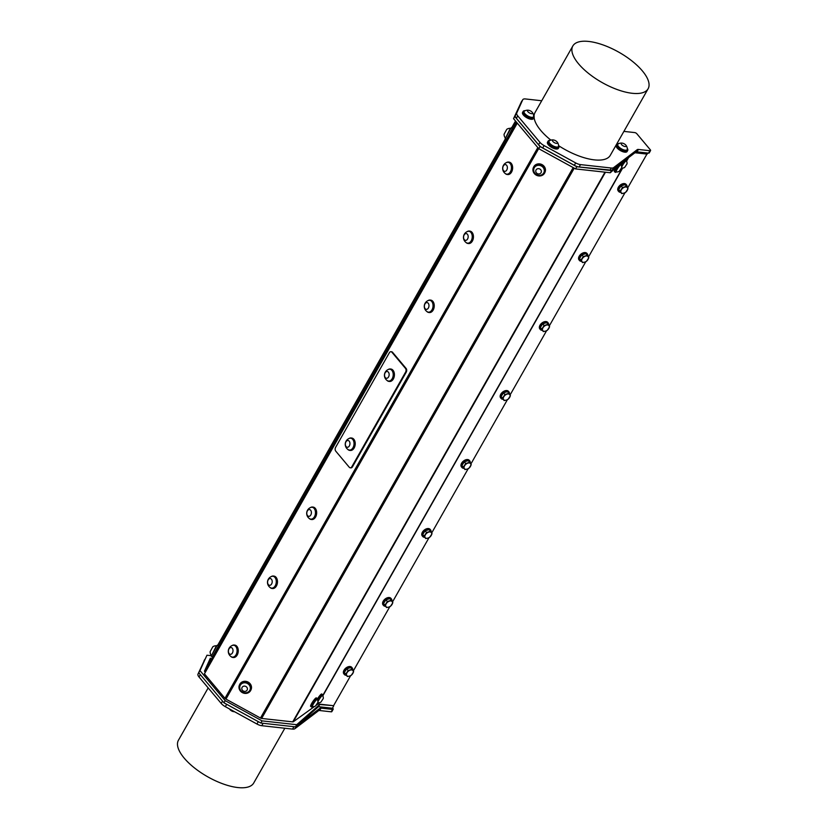 <?xml version="1.0" encoding="UTF-8"?>
<svg xmlns="http://www.w3.org/2000/svg" width="829" height="829" viewBox="0 0 829 829"><rect width="100%" height="100%" fill="white"/><g stroke="black" fill="none" stroke-linecap="round" stroke-linejoin="round"><path stroke-width="1.24" d="M620.683 192.349A5.109 3.192 -40 0 1 618.735 191.54A5.109 3.192 -40 0 1 620.424 185.976A5.109 3.192 -40 0 1 626.361 184.753A5.109 3.192 -40 0 1 626.569 184.971A5.109 3.192 -40 0 1 627.014 187.147M618.714 189.447L621.698 193.561L623.843 193.178L625.636 192.369L628.019 188.753L626.455 186.338L625.035 184.649L621.097 185.841L618.714 189.447L621.698 193.561M618.517 191.209A5.109 3.192 -40 0 1 618.227 190.929A5.109 3.192 -40 0 1 619.905 185.364A5.109 3.192 -40 0 1 625.843 184.142A5.109 3.192 -40 0 1 626.061 184.359A5.109 3.192 -40 0 1 626.289 184.691M626.455 186.338L622.517 187.53L621.097 185.841M622.517 187.53L620.133 191.147M624.662 187.147A3.979 2.477 140 0 0 621.501 189.551A3.979 2.477 140 0 0 621.097 192.566A3.979 2.477 140 0 0 623.843 193.178A3.979 2.477 140 0 0 627.004 190.774A3.979 2.477 140 0 0 627.418 187.758A3.979 2.477 140 0 0 624.662 187.147M581.492 261.342A5.109 3.192 -40 0 1 579.544 260.534A5.109 3.192 -40 0 1 581.233 254.969A5.109 3.192 -40 0 1 587.17 253.747A5.109 3.192 -40 0 1 587.378 253.964A5.109 3.192 -40 0 1 587.813 256.14M579.523 258.441L582.507 262.555L584.652 262.171L586.445 261.363L588.828 257.746L587.264 255.332L585.844 253.643L581.896 254.835L579.523 258.441L582.507 262.555M579.316 260.202A5.109 3.192 -40 0 1 579.036 259.923A5.109 3.192 -40 0 1 580.714 254.358A5.109 3.192 -40 0 1 586.652 253.135A5.109 3.192 -40 0 1 586.87 253.353A5.109 3.192 -40 0 1 587.087 253.684M587.264 255.332L583.315 256.524L581.896 254.835M583.315 256.524L580.942 260.14M585.471 256.14A3.979 2.477 140 0 0 582.31 258.544A3.979 2.477 140 0 0 581.896 261.56A3.979 2.477 140 0 0 584.652 262.171A3.979 2.477 140 0 0 587.813 259.767A3.979 2.477 140 0 0 588.217 256.752A3.979 2.477 140 0 0 585.471 256.14M506.415 162.619A6.249 4.197 96.3 0 1 508.509 162.059A6.249 4.197 96.3 0 1 511.607 170.556A6.249 4.197 96.3 0 1 507.141 174.484A6.249 4.197 96.3 0 1 505.213 173.489M506.965 174.173A5.969 4 -83.7 0 0 507.172 174.204A5.969 4 -83.7 0 0 511.68 166.018A5.969 4 -83.7 0 0 508.478 162.349A5.969 4 -83.7 0 0 508.27 162.329M508.799 162.111A6.249 4.197 96.3 0 1 509.099 162.132A6.249 4.197 96.3 0 1 512.187 170.619A6.249 4.197 96.3 0 1 507.721 174.556A6.249 4.197 96.3 0 1 507.431 174.504M508.602 173.727A5.969 4 -83.7 0 0 511.265 165.976A5.969 4 -83.7 0 0 508.063 162.297A5.969 4 -83.7 0 0 506.726 162.484A6.342 6.342 0 0 0 505.483 173.686A5.969 4 -83.7 0 0 506.757 174.163A5.969 4 -83.7 0 0 508.602 173.727M505.742 171.116A3.409 2.29 -83.7 0 0 506.633 165.282A3.409 2.29 -83.7 0 0 502.82 167.51A3.409 2.29 -83.7 0 0 505.742 171.116M467.214 231.612A6.249 4.197 96.3 0 1 469.318 231.053A6.249 4.197 96.3 0 1 472.416 239.55A6.249 4.197 96.3 0 1 467.95 243.477A6.249 4.197 96.3 0 1 466.012 242.482M467.774 243.166A5.969 4 -83.7 0 0 467.981 243.198A5.969 4 -83.7 0 0 472.489 235.021A5.969 4 -83.7 0 0 469.287 231.343A5.969 4 -83.7 0 0 469.079 231.322M469.608 231.104A6.249 4.197 96.3 0 1 469.908 231.125A6.249 4.197 96.3 0 1 472.996 239.612A6.249 4.197 96.3 0 1 468.53 243.55A6.249 4.197 96.3 0 1 468.24 243.498M469.411 242.721A5.969 4 -83.7 0 0 472.074 234.97A5.969 4 -83.7 0 0 468.872 231.291A5.969 4 -83.7 0 0 467.525 231.478A6.342 6.342 0 0 0 466.292 242.679A5.969 4 -83.7 0 0 467.566 243.156A5.969 4 -83.7 0 0 469.411 242.721M466.551 240.109A3.409 2.29 -83.7 0 0 467.432 234.275A3.409 2.29 -83.7 0 0 463.618 236.503A3.409 2.29 -83.7 0 0 466.551 240.109M542.301 330.336A5.109 3.192 -40 0 1 540.353 329.527A5.109 3.192 -40 0 1 542.031 323.963A5.109 3.192 -40 0 1 547.969 322.74A5.109 3.192 -40 0 1 548.187 322.958A5.109 3.192 -40 0 1 548.622 325.134M540.321 327.434L543.306 331.548L545.461 331.165L547.254 330.356L549.627 326.74L548.073 324.326L546.643 322.636L542.705 323.828L540.321 327.434L543.306 331.548M540.125 329.196A5.109 3.192 -40 0 1 539.834 328.916A5.109 3.192 -40 0 1 541.524 323.351A5.109 3.192 -40 0 1 547.461 322.129A5.109 3.192 -40 0 1 547.668 322.346A5.109 3.192 -40 0 1 547.896 322.678M548.073 324.326L544.125 325.517L542.705 323.828M544.125 325.517L541.741 329.134M546.27 325.134A3.979 2.477 140 0 0 543.109 327.538A3.979 2.477 140 0 0 542.705 330.553A3.979 2.477 140 0 0 545.461 331.165A3.979 2.477 140 0 0 548.622 328.761A3.979 2.477 140 0 0 549.026 325.745A3.979 2.477 140 0 0 546.27 325.134M503.099 399.329A5.109 3.192 -40 0 1 501.162 398.521A5.109 3.192 -40 0 1 502.84 392.956A5.109 3.192 -40 0 1 508.778 391.734A5.109 3.192 -40 0 1 508.996 391.951A5.109 3.192 -40 0 1 509.431 394.127M501.13 396.428L504.115 400.542L506.26 400.158L508.053 399.35L510.436 395.734L508.871 393.319L507.452 391.63L503.514 392.822L501.13 396.428L504.115 400.542M500.934 398.189A5.109 3.192 -40 0 1 500.643 397.91A5.109 3.192 -40 0 1 502.322 392.345A5.109 3.192 -40 0 1 508.27 391.122A5.109 3.192 -40 0 1 508.478 391.34A5.109 3.192 -40 0 1 508.705 391.671M508.871 393.319L504.934 394.511L503.514 392.822M504.934 394.511L502.55 398.127M507.079 394.127A3.979 2.477 140 0 0 503.918 396.531A3.979 2.477 140 0 0 503.514 399.547A3.979 2.477 140 0 0 506.26 400.158A3.979 2.477 140 0 0 509.42 397.754A3.979 2.477 140 0 0 509.835 394.739A3.979 2.477 140 0 0 507.079 394.127M428.023 300.606A6.249 4.197 96.3 0 1 430.127 300.046A6.249 4.197 96.3 0 1 433.215 308.543A6.249 4.197 96.3 0 1 428.748 312.471A6.249 4.197 96.3 0 1 426.821 311.476M428.572 312.16A5.969 4 -83.7 0 0 428.78 312.191A5.969 4 -83.7 0 0 433.287 304.015A5.969 4 -83.7 0 0 430.096 300.336A5.969 4 -83.7 0 0 429.888 300.316M430.417 300.098A6.249 4.197 96.3 0 1 430.707 300.119A6.249 4.197 96.3 0 1 433.805 308.606A6.249 4.197 96.3 0 1 429.339 312.543A6.249 4.197 96.3 0 1 429.049 312.492M430.21 311.725A5.969 4 -83.7 0 0 432.873 303.963A5.969 4 -83.7 0 0 429.681 300.285A5.969 4 -83.7 0 0 428.334 300.471A6.342 6.342 0 0 0 427.101 311.673A5.969 4 -83.7 0 0 428.365 312.15A5.969 4 -83.7 0 0 430.21 311.725M427.36 309.103A3.409 2.29 -83.7 0 0 428.241 303.269A3.409 2.29 -83.7 0 0 424.427 305.497A3.409 2.29 -83.7 0 0 427.36 309.103M463.908 468.333A5.109 3.192 -40 0 1 461.96 467.525A5.109 3.192 -40 0 1 463.649 461.95A5.109 3.192 -40 0 1 469.587 460.727A5.109 3.192 -40 0 1 469.794 460.945A5.109 3.192 -40 0 1 470.23 463.121M461.94 465.421L464.924 469.535L467.069 469.152L468.862 468.344L471.245 464.737L469.68 462.313L468.261 460.623L464.313 461.815L461.94 465.421L464.924 469.535M461.732 467.183A5.109 3.192 -40 0 1 461.452 466.903A5.109 3.192 -40 0 1 463.131 461.338A5.109 3.192 -40 0 1 469.069 460.116A5.109 3.192 -40 0 1 469.287 460.333A5.109 3.192 -40 0 1 469.515 460.665M469.68 462.313L465.732 463.504L464.313 461.815M465.732 463.504L463.359 467.121M467.888 463.121A3.979 2.477 140 0 0 464.727 465.525A3.979 2.477 140 0 0 464.313 468.54A3.979 2.477 140 0 0 467.069 469.152A3.979 2.477 140 0 0 470.23 466.748A3.979 2.477 140 0 0 470.644 463.732A3.979 2.477 140 0 0 467.888 463.121M424.717 537.327A5.109 3.192 -40 0 1 422.769 536.518A5.109 3.192 -40 0 1 424.448 530.943A5.109 3.192 -40 0 1 430.386 529.721A5.109 3.192 -40 0 1 430.603 529.938A5.109 3.192 -40 0 1 431.039 532.114M422.749 534.415L425.723 538.529L427.878 538.145L429.671 537.337L432.044 533.731L430.489 531.306L429.07 529.617L425.122 530.809L422.749 534.415L425.723 538.529M422.541 536.187A5.109 3.192 -40 0 1 422.251 535.897A5.109 3.192 -40 0 1 423.94 530.332A5.109 3.192 -40 0 1 429.878 529.109A5.109 3.192 -40 0 1 430.085 529.327A5.109 3.192 -40 0 1 430.313 529.658M430.489 531.306L426.541 532.498L425.122 530.809M426.541 532.498L424.168 536.114M428.697 532.114A3.979 2.477 140 0 0 425.536 534.518A3.979 2.477 140 0 0 425.122 537.534A3.979 2.477 140 0 0 427.878 538.145A3.979 2.477 140 0 0 431.039 535.741A3.979 2.477 140 0 0 431.443 532.726A3.979 2.477 140 0 0 428.697 532.114M385.516 606.32A5.109 3.192 -40 0 1 383.578 605.512A5.109 3.192 -40 0 1 385.257 599.937A5.109 3.192 -40 0 1 391.195 598.714A5.109 3.192 -40 0 1 391.412 598.932A5.109 3.192 -40 0 1 391.848 601.108M383.547 603.419L386.532 607.522L388.687 607.139L390.48 606.331L392.853 602.724L391.288 600.3L389.868 598.611L385.931 599.802L383.547 603.419L386.532 607.522M383.35 605.18A5.109 3.192 -40 0 1 383.06 604.901A5.109 3.192 -40 0 1 384.749 599.326A5.109 3.192 -40 0 1 390.687 598.103A5.109 3.192 -40 0 1 390.894 598.32A5.109 3.192 -40 0 1 391.122 598.652M391.288 600.3L387.35 601.491L385.931 599.802M387.35 601.491L384.967 605.108M389.495 601.108A3.979 2.477 140 0 0 386.335 603.512A3.979 2.477 140 0 0 385.931 606.527A3.979 2.477 140 0 0 388.687 607.139A3.979 2.477 140 0 0 391.848 604.735A3.979 2.477 140 0 0 392.252 601.73A3.979 2.477 140 0 0 389.495 601.108M346.325 675.314A5.109 3.192 -40 0 1 344.377 674.505A5.109 3.192 -40 0 1 346.066 668.93A5.109 3.192 -40 0 1 352.004 667.708A5.109 3.192 -40 0 1 352.211 667.925A5.109 3.192 -40 0 1 352.657 670.101M344.356 672.412L347.341 676.516L349.486 676.132L351.278 675.324L353.662 671.718L352.097 669.293L350.677 667.604L346.74 668.796L344.356 672.412L347.341 676.516M344.159 674.174A5.109 3.192 -40 0 1 343.869 673.894A5.109 3.192 -40 0 1 345.548 668.319A5.109 3.192 -40 0 1 351.486 667.096A5.109 3.192 -40 0 1 351.703 667.314A5.109 3.192 -40 0 1 351.931 667.646M310.44 507.586A6.249 4.197 96.3 0 1 312.543 507.037A6.249 4.197 96.3 0 1 315.631 515.524A6.249 4.197 96.3 0 1 311.165 519.462A6.249 4.197 96.3 0 1 309.238 518.457M310.999 519.141A5.969 4 -83.7 0 0 311.196 519.172A5.969 4 -83.7 0 0 315.714 510.996A5.969 4 -83.7 0 0 312.512 507.317A5.969 4 -83.7 0 0 312.305 507.296M312.834 507.079A6.249 4.197 96.3 0 1 313.124 507.099A6.249 4.197 96.3 0 1 316.222 515.586A6.249 4.197 96.3 0 1 311.756 519.524A6.249 4.197 96.3 0 1 311.466 519.472M312.637 518.705A5.969 4 -83.7 0 0 315.3 510.944A5.969 4 -83.7 0 0 312.098 507.265A5.969 4 -83.7 0 0 310.751 507.452A6.342 6.342 0 0 0 309.518 518.653A5.969 4 -83.7 0 0 310.782 519.13A5.969 4 -83.7 0 0 312.637 518.705M309.777 516.084A3.409 2.29 -83.7 0 0 310.657 510.249A3.409 2.29 -83.7 0 0 306.844 512.477A3.409 2.29 -83.7 0 0 309.777 516.084M271.249 576.58A6.249 4.197 96.3 0 1 273.352 576.031A6.249 4.197 96.3 0 1 276.44 584.518A6.249 4.197 96.3 0 1 271.974 588.455A6.249 4.197 96.3 0 1 270.047 587.45M271.798 588.134A5.969 4 -83.7 0 0 272.005 588.165A5.969 4 -83.7 0 0 276.513 579.989A5.969 4 -83.7 0 0 273.321 576.31A5.969 4 -83.7 0 0 273.104 576.29M273.643 576.072A6.249 4.197 96.3 0 1 273.933 576.093A6.249 4.197 96.3 0 1 277.031 584.58A6.249 4.197 96.3 0 1 272.565 588.517A6.249 4.197 96.3 0 1 272.275 588.466M273.435 587.699A5.969 4 -83.7 0 0 276.098 579.937A5.969 4 -83.7 0 0 272.907 576.259A5.969 4 -83.7 0 0 271.56 576.445A6.342 6.342 0 0 0 270.316 587.647A5.969 4 -83.7 0 0 271.591 588.124A5.969 4 -83.7 0 0 273.435 587.699M270.575 585.077A3.409 2.29 -83.7 0 0 271.466 579.243A3.409 2.29 -83.7 0 0 267.653 581.481A3.409 2.29 -83.7 0 0 270.575 585.077M350.522 467.784A2.684 1.803 -83.7 0 0 350.833 467.867A2.684 1.803 -83.7 0 0 352.48 466.8L351.838 466.727A2.684 1.803 96.3 0 1 350.201 467.794A2.684 1.803 96.3 0 1 349.278 467.266L335.735 451.121A2.684 1.803 96.3 0 1 335.6 447.38L389.35 352.76A2.684 1.803 96.3 0 1 390.998 351.703A2.684 1.803 96.3 0 1 391.91 352.232L392.552 352.304A2.684 1.803 -83.7 0 0 391.63 351.776A2.684 1.803 -83.7 0 0 391.309 351.786M406.096 368.439L405.454 368.377A2.684 1.803 96.3 0 1 405.588 372.117L406.231 372.19A2.684 1.803 -83.7 0 0 406.096 368.439L392.552 352.304M405.454 368.377L391.91 352.232M352.48 466.8L406.231 372.19M351.838 466.727L405.588 372.117M351.392 438.013A6.249 4.197 96.3 0 1 351.683 438.033A6.249 4.197 96.3 0 1 355.226 443.857A6.249 4.197 96.3 0 1 350.315 450.458A6.249 4.197 96.3 0 1 350.025 450.406M390.583 369.019A6.249 4.197 96.3 0 1 390.873 369.04A6.249 4.197 96.3 0 1 394.366 375.713A6.249 4.197 96.3 0 1 389.506 381.464A6.249 4.197 96.3 0 1 389.215 381.413M537.824 147.593L224.96 698.319L204.431 673.842L517.286 123.117M234.441 645.066A6.249 4.197 96.3 0 1 234.742 645.086A6.249 4.197 96.3 0 1 237.83 653.573A6.249 4.197 96.3 0 1 233.363 657.511A6.249 4.197 96.3 0 1 233.073 657.459M533.389 116.92A5.399 2.155 -150.4 0 1 533.306 117.117A5.399 2.155 -150.4 0 1 527.555 116.329A5.399 2.155 -150.4 0 1 523.928 111.791A5.399 2.155 -150.4 0 1 524.052 111.614M524.477 111.076A5.399 2.155 29.6 0 0 524.467 111.076A5.399 2.155 29.6 0 0 524.135 111.418A5.399 2.155 29.6 0 0 527.762 115.956A5.399 2.155 29.6 0 0 533.524 116.744A5.399 2.155 29.6 0 0 533.638 116.288A6.01 6.01 0 0 0 531.928 111.977A2.839 1.14 29.6 0 0 531.12 111.304A2.839 1.14 29.6 0 0 529.047 110.35A2.839 1.14 29.6 0 0 527.814 111.583A2.839 1.14 29.6 0 0 531.493 113.666A2.839 1.14 29.6 0 0 531.928 111.977M627.056 149.8A5.399 2.155 -150.4 0 1 626.973 150.008A5.399 2.155 -150.4 0 1 621.222 149.22A5.399 2.155 -150.4 0 1 617.595 144.671A5.399 2.155 -150.4 0 1 617.719 144.495M622.724 143.23A6.01 6.01 0 0 0 618.144 143.956A5.399 2.155 29.6 0 0 617.802 144.298A5.399 2.155 29.6 0 0 620.652 148.36A5.399 2.155 29.6 0 0 626.558 150.101A5.399 2.155 29.6 0 0 627.19 149.635A5.399 2.155 29.6 0 0 627.315 149.168A6.01 6.01 0 0 0 625.594 144.857A2.839 1.14 29.6 0 0 622.724 143.23A2.839 1.14 29.6 0 0 621.76 144.795A2.839 1.14 29.6 0 0 625.833 146.505A2.839 1.14 29.6 0 0 625.594 144.857M558.331 146.64A5.399 2.155 -150.4 0 1 558.249 146.837A5.399 2.155 -150.4 0 1 552.487 146.049A5.399 2.155 -150.4 0 1 548.86 141.51A5.399 2.155 -150.4 0 1 548.995 141.334M553.99 140.07A6.01 6.01 0 0 0 549.409 140.795A5.399 2.155 29.6 0 0 549.078 141.137A5.399 2.155 29.6 0 0 550.777 144.339A5.399 2.155 29.6 0 0 555.865 146.93A5.399 2.155 29.6 0 0 558.456 146.464A5.399 2.155 29.6 0 0 558.58 146.008A6.01 6.01 0 0 0 556.86 141.697A2.839 1.14 29.6 0 0 553.99 140.07A2.839 1.14 29.6 0 0 552.663 141.168A2.839 1.14 29.6 0 0 556.072 143.334A2.839 1.14 29.6 0 0 556.86 141.697M234.524 711.717A6.01 6.01 0 0 1 233.146 711.541A2.839 1.14 -150.4 0 1 230.275 709.914A2.839 1.14 -150.4 0 1 230.265 709.904M350.615 675.697L333.569 705.697L318.191 703.997L318.896 702.764M205.312 672.288L204.794 671.677A1.731 0.694 -150.4 0 1 204.545 670.982L210.348 658.185A1.731 0.694 -150.4 0 1 210.359 658.153A1.731 0.694 -150.4 0 1 210.369 658.133M510.674 128.495L511.172 127.801L512.374 128.454L509.068 134.899L506.353 139.417L505.162 138.754L505.483 137.956M216.721 645.946L217.219 645.252L218.421 645.915L218.203 646.485L212.4 656.869L211.208 656.216L211.53 655.418M353.258 671.034L389.806 606.693M392.449 602.041L428.997 537.7M431.65 533.047L468.188 468.706M470.841 464.053L507.389 399.713M510.032 395.06L546.58 330.719M549.223 326.066L585.771 261.726M588.424 257.073L624.973 192.732M627.615 188.079L646.931 154.07M211.385 655.708L206.96 655.221L199.986 670.599L225.198 700.65L262.047 720.878L296.72 724.701L319.725 704.515L333.331 705.666M318.637 702.785L318.191 703.997M317.921 704.039L316.284 705.22M314.606 706.422L293.269 721.79L605.46 172.225M604.994 172.173L292.72 721.872A1.731 0.694 29.6 0 0 293.269 721.79M292.72 721.872L261.632 718.442L574.228 168.173M573.171 167.593L260.472 718.038A1.731 0.694 29.6 0 0 261.632 718.442M260.472 718.038L225.954 699.096L538.674 148.609M224.96 698.319A1.731 0.694 29.6 0 0 225.954 699.096M647.812 153.044L647.211 154.101L634.962 152.754M620.683 163.614L610.268 172.753L575.606 168.919L538.746 148.702L513.534 118.651L521.731 101.107L514.768 116.485L539.98 146.536L576.829 166.764L611.916 170.225A7.212 2.891 29.6 0 0 612.248 170.038L613.615 167.634A7.212 2.891 -150.4 0 1 611.294 168.018L609.926 170.422A7.212 2.891 29.6 0 0 611.916 170.225M622.548 162.194A5.109 0.85 123.8 0 0 621.19 164.246M622.392 168.08L322.688 695.635A5.109 0.85 123.8 0 0 322.761 694.681L321.735 693.997A5.109 0.85 123.8 0 0 317.434 698.951M316.367 697.894A5.109 0.85 123.8 0 0 316.336 697.883A5.109 0.85 123.8 0 0 312.792 701.655A5.109 0.85 123.8 0 0 310.647 706.381L311.673 707.064A5.109 0.85 123.8 0 0 312.523 706.629M616.102 167.634A5.109 0.85 123.8 0 0 614.403 171.676L615.429 172.359A5.109 0.85 123.8 0 0 616.268 171.924A4.808 4.808 0 0 0 619.222 171.344L621.626 167.748L619.222 171.344M544.881 172.484A6.249 5.72 -155.6 0 0 544.995 172.235A6.249 5.72 -155.6 0 0 541.948 164.577A6.249 5.72 -155.6 0 0 533.617 167.075A6.249 5.72 -155.6 0 0 533.503 167.334M250.928 689.935A6.249 5.72 -155.6 0 0 251.042 689.687A6.249 5.72 -155.6 0 0 247.716 681.894A6.249 5.72 -155.6 0 0 239.654 684.536A6.249 5.72 -155.6 0 0 239.55 684.785M233.913 645.294A5.969 4 96.3 0 1 234.12 645.304A5.969 4 96.3 0 1 237.322 648.983A5.969 4 96.3 0 1 232.814 657.159A5.969 4 96.3 0 1 232.607 657.128M234.244 656.692A5.969 4 -83.7 0 0 236.907 648.931A5.969 4 -83.7 0 0 233.705 645.263A5.969 4 -83.7 0 0 232.358 645.439A6.342 6.342 0 0 0 231.125 656.641A5.969 4 -83.7 0 0 232.4 657.117A5.969 4 -83.7 0 0 234.244 656.692M231.384 654.071A3.409 2.29 -83.7 0 0 232.275 648.237A3.409 2.29 -83.7 0 0 228.462 650.475A3.409 2.29 -83.7 0 0 231.384 654.071M533.596 115.459A6.249 2.497 -150.4 0 1 534.052 117.542L533.43 118.63A6.249 2.497 -150.4 0 1 529.565 118.941A6.249 2.497 -150.4 0 1 522.571 112.454L523.182 111.366A6.249 2.497 -150.4 0 1 525.203 110.692M534.052 117.542A6.249 2.497 -150.4 0 1 530.187 117.863A6.249 2.497 -150.4 0 1 523.182 111.366M627.263 148.339A6.249 2.497 -150.4 0 1 627.719 150.422L627.097 151.51A6.249 2.497 -150.4 0 1 622.797 151.686A6.249 2.497 -150.4 0 1 617.18 148.049A6.249 2.497 -150.4 0 1 616.237 145.334L616.849 144.246A6.249 2.497 -150.4 0 1 618.869 143.572M627.719 150.422A6.249 2.497 -150.4 0 1 623.418 150.598A6.249 2.497 -150.4 0 1 617.792 146.961A6.249 2.497 -150.4 0 1 616.849 144.246M558.539 145.179A6.249 2.497 -150.4 0 1 558.984 147.261L558.373 148.35A6.249 2.497 -150.4 0 1 552.155 147.686A6.249 2.497 -150.4 0 1 547.378 142.578A6.249 2.497 -150.4 0 1 547.503 142.173L548.124 141.085A6.249 2.497 -150.4 0 1 550.145 140.412M558.984 147.261A6.249 2.497 -150.4 0 1 552.777 146.598A6.249 2.497 -150.4 0 1 547.99 141.49A6.249 2.497 -150.4 0 1 548.124 141.085M348.999 438.52A6.249 4.197 96.3 0 1 351.102 437.971A6.249 4.197 96.3 0 1 354.636 443.795A6.249 4.197 96.3 0 1 349.724 450.396A6.249 4.197 96.3 0 1 347.797 449.401M349.548 450.074A5.969 4 -83.7 0 0 349.755 450.106A5.969 4 -83.7 0 0 354.387 444.624A5.969 4 -83.7 0 0 351.071 438.251A5.969 4 -83.7 0 0 350.864 438.24M388.19 369.527A6.249 4.197 96.3 0 1 390.293 368.978A6.249 4.197 96.3 0 1 393.775 375.651A6.249 4.197 96.3 0 1 388.915 381.402A6.249 4.197 96.3 0 1 388.428 381.299A6.249 4.197 96.3 0 1 386.988 380.407M388.749 381.081A5.969 4 -83.7 0 0 388.946 381.112A5.969 4 -83.7 0 0 390.117 380.998A5.969 4 -83.7 0 0 393.64 374.77A5.969 4 -83.7 0 0 390.262 369.257A5.969 4 -83.7 0 0 390.055 369.247M354.035 443.743A5.969 4 -83.7 0 0 350.657 438.209A5.969 4 -83.7 0 0 350.097 438.199A5.969 4 -83.7 0 0 349.31 438.386A6.342 6.342 0 0 0 348.076 449.587A5.969 4 -83.7 0 0 349.341 450.064A5.969 4 -83.7 0 0 354.035 443.743M349.952 443.65A3.409 2.29 -83.7 0 0 346.543 441.049A3.409 2.29 -83.7 0 0 346.449 446.924A3.409 2.29 -83.7 0 0 349.952 443.65M387.267 380.594A5.969 4 -83.7 0 0 388.532 381.071A5.969 4 -83.7 0 0 389.703 380.946A5.969 4 -83.7 0 0 393.226 374.718A5.969 4 -83.7 0 0 389.848 369.216A5.969 4 -83.7 0 0 388.5 369.392A6.342 6.342 0 0 0 387.267 380.594M384.552 375.61A3.409 2.29 -83.7 0 0 388.241 377.392A3.409 2.29 -83.7 0 0 387.734 371.641A3.409 2.29 -83.7 0 0 384.552 375.61M609.926 170.422L579.139 167.012L580.507 164.608A7.212 2.891 -150.4 0 1 575.689 162.93L574.321 165.334A7.212 2.891 29.6 0 0 579.139 167.012M574.321 165.334L542.705 147.987L544.073 145.583A7.212 2.891 -150.4 0 1 539.948 142.35L538.581 144.754A7.212 2.891 29.6 0 0 542.705 147.987M538.581 144.754L516.374 118.288L517.742 115.884A7.212 2.891 -150.4 0 1 516.736 113.003L515.369 115.407A7.212 2.891 29.6 0 0 516.374 118.288M515.369 115.407L522.716 99.801A7.212 2.891 -150.4 0 1 522.757 99.708A7.212 2.891 -150.4 0 1 525.41 98.952L541.72 100.755M610.268 172.753L611.501 170.587M575.606 168.919L576.829 166.764M538.746 148.702L539.98 146.536M513.534 118.651L514.768 116.485M648.568 153.127A1.731 0.694 29.6 0 0 649.2 152.95L650.568 150.546A1.731 0.694 -150.4 0 1 649.926 150.723L648.568 153.127L637.045 151.862L638.413 149.448A3.606 1.44 29.6 0 0 637.252 149.645L635.884 152.049A3.606 1.44 -150.4 0 1 637.045 151.862M635.884 152.049L612.248 170.038M623.895 131.386L634.703 132.578A1.731 0.694 -150.4 0 1 636.848 133.759L650.34 149.831A1.731 0.694 -150.4 0 1 650.568 150.546M522.716 99.801L516.736 113.003M517.742 115.884L539.948 142.35M544.073 145.583L575.689 162.93M580.507 164.608L611.294 168.018M613.615 167.634L637.252 149.645M638.413 149.448L649.926 150.723M648.112 88.755A43.295 17.326 29.6 0 0 632.206 61.17A43.295 17.326 29.6 0 0 588.725 41.45A43.295 17.326 29.6 0 0 572.829 45.989A43.295 17.326 29.6 0 0 601.916 82.434A43.295 17.326 29.6 0 0 648.112 88.755L610.289 155.344A43.295 17.326 -150.4 0 1 558.943 145.904M550.891 140.132A43.295 17.326 -150.4 0 1 534.094 117.459M534.042 116.278A43.295 17.326 -150.4 0 1 535.006 112.568L572.829 45.989M333.652 706.059L332.429 708.215L318.502 706.681L295.487 726.867L260.824 723.033L223.965 702.816L198.753 672.765L206.96 655.221M292.554 729.095L261.767 725.696L263.135 723.292L293.922 726.691L292.554 729.095A7.212 2.891 29.6 0 0 294.875 728.712L296.233 726.308A7.212 2.891 -150.4 0 1 295.901 726.505M318.502 706.681L319.725 704.515M295.487 726.867L296.72 724.701M260.824 723.033L262.047 720.878M223.965 702.816L225.198 700.65M198.753 672.765L199.986 670.599M296.233 726.308L319.88 708.329L318.512 710.733A3.606 1.44 -150.4 0 1 319.673 710.536L321.041 708.132A3.606 1.44 29.6 0 0 319.88 708.329M321.041 708.132L332.553 709.406L331.185 711.81A1.731 0.694 29.6 0 0 331.828 711.634L333.196 709.22A1.731 0.694 -150.4 0 1 332.553 709.406M332.543 708.007L332.957 708.515A1.731 0.694 -150.4 0 1 333.196 709.22M331.185 711.81L319.673 710.536M318.512 710.733L294.875 728.712M258.285 721.644L256.938 724.018A7.212 2.891 29.6 0 0 261.767 725.696M256.938 724.018L225.333 706.671L226.669 704.298M222.535 701.106L221.208 703.438A7.212 2.891 29.6 0 0 225.333 706.671M221.208 703.438L199.001 676.972L200.328 674.63M198.805 672.651L197.996 674.091A7.212 2.891 29.6 0 0 199.001 676.972M197.996 674.091L204.784 659.449M284.834 728.245L253.715 783.011A43.295 17.326 -150.4 0 1 237.819 787.55A43.295 17.326 -150.4 0 1 194.349 767.83A43.295 17.326 -150.4 0 1 178.432 740.245L208.172 687.904M232.058 645.573A6.249 4.197 96.3 0 1 234.151 645.024A6.249 4.197 96.3 0 1 237.249 653.511A6.249 4.197 96.3 0 1 232.783 657.449A6.249 4.197 96.3 0 1 230.856 656.444M621.045 164.805A5.109 0.85 123.8 0 0 621.118 163.862A5.109 0.85 123.8 0 0 617.574 167.634A5.109 0.85 123.8 0 0 615.429 172.359M621.626 167.748A4.808 4.808 0 0 0 621.025 164.774A4.321 0.715 123.8 0 0 620.983 164.733L620.672 164.525A4.321 0.715 123.8 0 0 619.532 165.313A4.321 0.715 123.8 0 0 616.797 169.137A4.321 0.715 123.8 0 0 615.874 171.696L616.175 171.904A4.321 0.715 123.8 0 0 616.237 171.924M620.983 164.733A4.321 0.715 123.8 0 0 619.833 165.52A4.321 0.715 123.8 0 0 617.108 169.344A4.321 0.715 123.8 0 0 616.175 171.904M317.289 699.51A5.109 0.85 123.8 0 0 317.383 698.578A5.109 0.85 123.8 0 0 317.362 698.567A5.109 0.85 123.8 0 0 313.818 702.339A5.109 0.85 123.8 0 0 311.673 707.064M317.87 702.453A4.808 4.808 0 0 0 317.269 699.479A4.321 0.715 123.8 0 0 317.227 699.427L316.927 699.22A4.321 0.715 123.8 0 0 313.922 702.412A4.321 0.715 123.8 0 0 312.118 706.401L312.429 706.609A4.321 0.715 123.8 0 0 312.481 706.629A4.808 4.808 0 0 0 315.466 706.049L317.87 702.453L315.466 706.049M317.227 699.427A4.321 0.715 123.8 0 0 314.44 702.318A4.321 0.715 123.8 0 0 312.357 706.484A4.321 0.715 123.8 0 0 312.429 706.609M240.172 685.469A5.399 4.943 24.4 0 1 247.166 683.106A5.399 4.943 24.4 0 1 250.006 689.925M240.451 684.972A5.399 4.943 -155.6 0 0 242.369 691.946A5.399 4.943 -155.6 0 0 249.964 690.008A5.399 4.943 -155.6 0 0 240.451 684.972M242.182 687.272A2.839 2.601 -155.6 0 0 244.596 691.386A2.839 2.601 -155.6 0 0 247.042 687.593A2.839 2.601 -155.6 0 0 242.182 687.272M243.239 693.013A6.249 5.72 -155.6 0 0 250.814 690.184A6.249 5.72 -155.6 0 0 247.488 682.391A6.249 5.72 -155.6 0 0 239.436 685.034A6.249 5.72 -155.6 0 0 243.239 693.013M534.125 168.018A5.399 4.943 24.4 0 1 544.083 168.753A5.399 4.943 24.4 0 1 543.959 172.463M540.819 175.147A5.399 4.943 -155.6 0 0 539.119 165.323A5.399 4.943 -155.6 0 0 535.161 173.551A5.399 4.943 -155.6 0 0 540.819 175.147M539.524 173.841A2.839 2.601 -155.6 0 0 540.363 169.385A2.839 2.601 -155.6 0 0 535.803 170.67A2.839 2.601 -155.6 0 0 539.524 173.841M541.72 165.075A6.249 5.72 -155.6 0 0 533.389 167.572A6.249 5.72 -155.6 0 0 536.715 175.365A6.249 5.72 -155.6 0 0 544.777 172.733A6.249 5.72 -155.6 0 0 541.72 165.075M322.761 694.681A5.109 0.85 123.8 0 0 320.668 696.474A5.109 0.85 123.8 0 0 317.787 700.826M323.258 698.567L320.864 702.163L323.258 698.567A4.808 4.808 0 0 0 322.668 695.593A4.321 0.715 123.8 0 0 322.626 695.541L322.315 695.344A4.321 0.715 123.8 0 0 320.326 697.137A4.321 0.715 123.8 0 0 317.839 701.085M322.626 695.541A4.321 0.715 123.8 0 0 321.383 696.443A4.321 0.715 123.8 0 0 318.035 701.541A4.321 0.715 123.8 0 0 317.901 701.873M317.808 702.702A4.321 0.715 123.8 0 0 317.818 702.723A4.321 0.715 123.8 0 0 317.88 702.743A4.808 4.808 0 0 0 320.864 702.163M626.434 160.919A5.109 0.85 123.8 0 0 626.517 159.976A5.109 0.85 123.8 0 0 624.424 161.769A5.109 0.85 123.8 0 0 621.543 166.121M621.481 168.204A5.109 0.85 123.8 0 0 621.667 168.049A4.808 4.808 0 0 0 624.62 167.458L627.014 163.873L624.62 167.458M627.014 163.873A4.808 4.808 0 0 0 626.423 160.888A4.321 0.715 123.8 0 0 626.382 160.847L626.071 160.639A4.321 0.715 123.8 0 0 624.082 162.432A4.321 0.715 123.8 0 0 621.595 166.38M626.382 160.847A4.321 0.715 123.8 0 0 623.563 163.759A4.321 0.715 123.8 0 0 621.657 167.168M216.4 645.781L211.613 655.47L216.4 645.781A6.01 6.01 0 0 0 212.835 646.744L210.11 651.718L212.835 646.744M210.11 651.718L210.12 651.718A6.01 6.01 0 0 0 211.208 655.242M217.219 645.252L211.208 656.216M510.353 128.319L505.576 138.008L510.353 128.319A6.01 6.01 0 0 0 506.788 129.293L504.063 134.257L506.788 129.293M511.172 127.801L505.162 138.754M352.097 669.293L348.159 670.495L346.74 668.796M348.159 670.495L345.776 674.101M350.304 670.101A3.979 2.477 140 0 0 347.144 672.506A3.979 2.477 140 0 0 346.74 675.521A3.979 2.477 140 0 0 349.486 676.132A3.979 2.477 140 0 0 352.646 673.728A3.979 2.477 140 0 0 353.061 670.723A3.979 2.477 140 0 0 350.304 670.101M204.794 671.677L516.768 122.495M217.581 645.449L505.358 138.868L217.581 645.449M511.534 127.998L515.514 121.003L511.534 127.998M516.384 122.05L204.545 670.982M628.154 157.935L626.444 160.93M322.813 695.863L622.652 168.059M626.569 161.168L628.589 157.603M618.227 190.929L618.735 191.54M626.061 184.359L626.569 184.971M579.036 259.923L579.544 260.534M586.87 253.353L587.378 253.964M509.099 162.132L508.509 162.059M507.721 174.556L507.141 174.484M469.908 231.125L469.318 231.053M468.53 243.55L467.95 243.477M539.834 328.916L540.353 329.527M547.668 322.346L548.187 322.958M500.643 397.91L501.162 398.521M508.478 391.34L508.996 391.951M430.707 300.119L430.127 300.046M429.339 312.543L428.748 312.471M461.452 466.903L461.96 467.525M469.287 460.333L469.794 460.945M422.251 535.897L422.769 536.518M430.085 529.327L430.603 529.938M383.06 604.901L383.578 605.512M390.894 598.32L391.412 598.932M343.869 673.894L344.377 674.505M351.703 667.314L352.211 667.925M313.124 507.099L312.543 507.037M311.756 519.524L311.165 519.462M273.933 576.093L273.352 576.031M272.565 588.517L271.974 588.455M350.833 467.867L350.201 467.794M391.63 351.776L390.998 351.703M529.047 110.35A6.01 6.01 0 0 0 524.467 111.076M229.509 708.961A6.01 6.01 0 0 0 230.275 709.914M351.683 438.033L351.102 437.971M350.315 450.458L349.724 450.396M390.873 369.04L390.293 368.978M389.506 381.464L388.915 381.402M521.4 102.112L522.757 99.708M204.804 659.407L204.017 660.796M234.742 645.086L234.151 645.024M233.363 657.511L232.783 657.449M317.362 698.567L316.336 697.883M626.517 159.976L625.957 159.603M504.063 134.257A6.01 6.01 0 0 0 505.162 137.78"/></g></svg>
